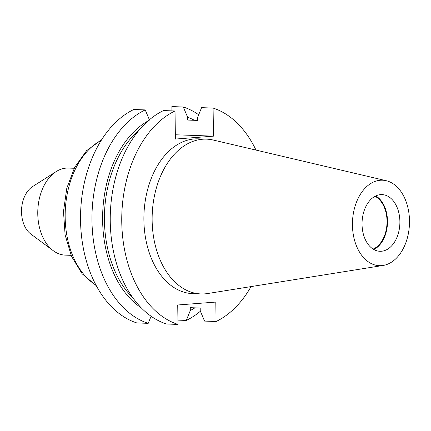 <?xml version="1.0" encoding="UTF-8"?>
<svg xmlns="http://www.w3.org/2000/svg" width="431" height="431" viewBox="0 0 431 431"><rect width="100%" height="100%" fill="white"/><g stroke="black" fill="none" stroke-linecap="round" stroke-linejoin="round"><path stroke-width="0.65" d="M71.072 255.335L65.248 255.125A43.558 29.033 -87.9 0 1 53.299 250.723A43.558 29.033 -87.9 0 1 37.809 210.543A43.558 29.033 -87.9 0 1 56.154 171.592A43.558 29.033 -87.9 0 1 66.218 168.106A43.558 29.033 -87.9 0 1 68.394 168.063L74.218 168.273M381.36 251.262A28.365 18.91 -87.9 0 1 379.943 251.289A28.365 18.91 -87.9 0 1 362.045 223.323A28.365 18.91 -87.9 0 1 380.568 194.623A28.365 18.91 -87.9 0 1 381.99 194.596A28.365 18.91 -87.9 0 1 399.887 222.563A28.365 18.91 -87.9 0 1 381.36 251.262M380.368 180.25A42.766 28.505 -87.9 0 1 386.208 180.708A42.766 28.505 -87.9 0 1 409.45 223.975A42.766 28.505 -87.9 0 1 383.148 265.448A42.766 28.505 -87.9 0 1 381.559 265.636A42.766 28.505 -87.9 0 1 352.445 225.122A42.766 28.505 -87.9 0 1 380.368 180.25M383.148 265.448L207.742 293.522A77.445 51.623 -87.9 0 1 204.865 293.861A77.445 51.623 -87.9 0 1 200.991 293.937A77.445 51.623 -87.9 0 1 152.132 217.585A77.445 51.623 -87.9 0 1 202.71 139.224A77.445 51.623 -87.9 0 1 206.584 139.148A77.445 51.623 -87.9 0 1 213.286 140.048L386.208 180.708M200.991 293.937L192.749 293.64A77.445 51.623 -87.9 0 1 143.889 217.283A77.445 51.623 -87.9 0 1 194.467 138.927A77.445 51.623 -87.9 0 1 198.341 138.847L206.584 139.148M175.018 110.982A110.638 73.744 -87.9 0 0 121.757 221.879A110.638 73.744 -87.9 0 0 177.998 324.414L166.49 323.999A110.638 73.744 -87.9 0 1 110.25 221.464A110.638 73.744 -87.9 0 1 163.511 110.568L175.018 110.982L175.412 139.057L213.485 136.148L213.092 108.073A110.638 73.744 -87.9 0 1 255.992 150.09M133.104 298.133A98.203 65.458 -87.9 0 1 139.175 130.065M141.276 307.858A100.919 67.268 -87.9 0 1 102.707 212.892A100.919 67.268 -87.9 0 1 148.032 120.949M151.092 316.241L148.205 323.336A110.638 73.744 -87.9 0 1 91.965 220.801A110.638 73.744 -87.9 0 1 145.225 109.905L149.541 120.136M148.205 323.336L136.783 322.927A110.638 73.744 -87.9 0 1 80.543 220.392A110.638 73.744 -87.9 0 1 133.804 109.496L145.225 109.905M251.057 286.588A110.638 73.744 -87.9 0 1 216.071 321.504L204.563 321.09L200.243 310.864L200.205 308.03L190.276 307.675L190.319 310.503A100.919 67.268 -87.9 0 0 194.904 307.842M213.092 108.073L201.584 107.658L197.543 117.582L197.587 120.416L187.657 120.06L187.62 117.227A100.919 67.268 -87.9 0 1 194.456 120.303M177.998 324.414L177.728 304.986L215.802 302.077L216.071 321.504M200.393 311.22A110.638 73.744 -87.9 0 1 186.278 320.427L190.319 310.503M187.62 117.227L183.299 107.001A110.638 73.744 -87.9 0 1 198.691 114.759M183.299 107.001L171.877 106.586L171.942 110.875M186.278 320.427L177.938 320.125M375.74 195.938A28.365 18.91 -87.9 0 1 387.474 223.177A28.365 18.91 -87.9 0 1 373.806 249.501M375.018 196.304A27.659 18.436 -87.9 0 1 387.006 223.161A27.659 18.436 -87.9 0 1 373.111 249.086M53.299 250.723L30.833 234.038A26.102 17.402 -87.9 0 1 21.55 209.956A26.102 17.402 -87.9 0 1 32.546 186.612L56.154 171.592M213.485 136.148L175.347 134.768M101.274 140.301A77.445 51.623 92.1 0 0 65.232 211.535A77.445 51.623 92.1 0 0 96.043 285.187M101.614 139.763L86.626 150.629L74.714 167.32L66.789 188.234L63.492 211.476L65.103 234.89L71.498 256.326L82.176 273.825L96.339 285.748"/></g></svg>
